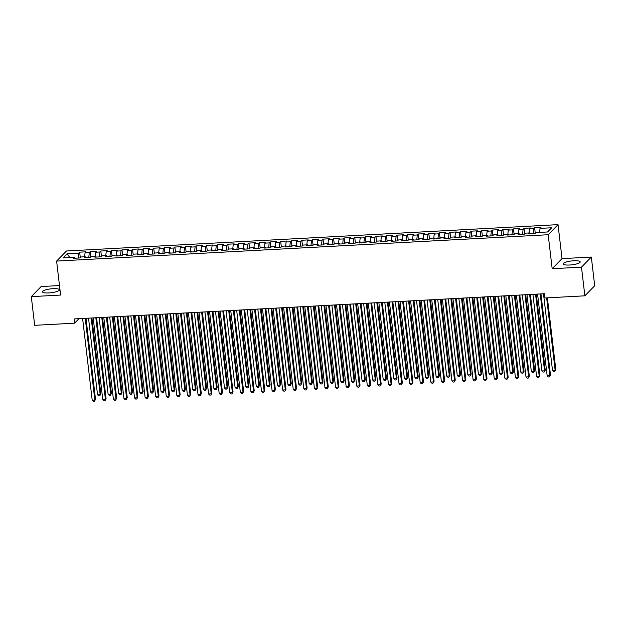 <?xml version="1.0" encoding="UTF-8"?>
<svg xmlns="http://www.w3.org/2000/svg" width="626" height="626" viewBox="0 0 626 626"><rect width="100%" height="100%" fill="white"/><g stroke="black" fill="none" stroke-linecap="round" stroke-linejoin="round"><path stroke-width="0.94" d="M48.851 292.929A8.568 1.941 -6.7 0 0 59.439 289.807A8.568 1.941 -6.7 0 0 53.007 288.68A8.568 1.941 -6.7 0 0 42.419 291.802A8.568 1.941 -6.7 0 0 48.851 292.929M569.629 265.017A8.568 1.941 -6.7 0 0 580.208 261.895A8.568 1.941 -6.7 0 0 573.776 260.768A8.568 1.941 -6.7 0 0 563.197 263.89A8.568 1.941 -6.7 0 0 569.629 265.017M59.493 285.566L41.144 286.544L31.3 296.638L34.673 325.317L74.557 323.18L78.962 318.665M558.032 224.64L66.458 250.987L56.614 261.073L548.18 234.727L558.032 224.64L562.023 258.632L552.179 268.718L581.484 267.145L591.327 257.059L562.023 258.632M591.327 257.059L594.7 285.738L584.856 295.824L581.484 267.145M69.83 257.576L67.076 253.741L62.983 257.943L74.619 257.317L73.672 258.288L80.026 257.943L80.965 256.981L85.199 256.754L84.252 257.716L90.606 257.38L91.545 256.41L95.778 256.183L94.839 257.153L101.185 256.809L102.132 255.846L106.357 255.619L105.418 256.582L111.764 256.245L112.711 255.275L116.945 255.048L115.998 256.018L122.344 255.674L123.291 254.712L127.524 254.485L126.577 255.447L132.923 255.111L133.87 254.14L138.103 253.913L137.157 254.884L143.503 254.539L144.45 253.577L148.683 253.35L147.736 254.312L154.082 253.976L155.029 253.006L159.262 252.779L158.315 253.749L164.669 253.405L165.608 252.442L169.842 252.215L168.895 253.178L175.249 252.841L176.188 251.871L180.421 251.644L179.482 252.614L185.828 252.278L186.775 251.308L191 251.081L190.061 252.051L196.407 251.707L197.354 250.736L201.588 250.51L200.641 251.48L206.987 251.143L207.934 250.173L212.167 249.946L211.22 250.916L217.566 250.572L218.513 249.602L222.746 249.375L221.8 250.345L228.146 250.009L229.093 249.038L233.326 248.812L232.379 249.782L238.733 249.438L239.672 248.475L243.905 248.248L242.958 249.211L249.312 248.874L250.251 247.904L254.485 247.677L253.546 248.647L259.892 248.303L260.839 247.34L265.064 247.113L264.125 248.076L270.471 247.74L271.418 246.769L275.651 246.542L274.704 247.513L281.051 247.168L281.997 246.206L286.231 245.979L285.284 246.941L291.63 246.605L292.577 245.635L296.81 245.408L295.863 246.378L302.209 246.034L303.156 245.071L307.389 244.844L306.443 245.807L312.797 245.47L313.736 244.5L317.969 244.273L317.022 245.243L323.376 244.899L324.315 243.937L328.548 243.71L327.609 244.672L333.955 244.336L334.902 243.365L339.128 243.138L338.189 244.109L344.535 243.772L345.482 242.802L349.715 242.575L348.768 243.545L355.114 243.201L356.061 242.231L360.294 242.004L359.347 242.974L365.694 242.638L366.64 241.667L370.874 241.44L369.927 242.411L376.273 242.066L377.22 241.096L381.453 240.869L380.506 241.839L386.86 241.503L387.799 240.533L392.032 240.306L391.086 241.276L397.44 240.932L398.379 239.969L402.612 239.742L401.665 240.705L408.019 240.368L408.966 239.398L413.191 239.171L412.252 240.141L418.598 239.797L419.545 238.835L423.779 238.608L422.832 239.57L429.178 239.234L430.125 238.263L434.358 238.036L433.411 239.007L439.757 238.662L440.704 237.7L444.937 237.473L443.99 238.436L450.337 238.099L451.283 237.129L455.517 236.902L454.57 237.872L460.916 237.528L461.863 236.565L466.096 236.338L465.149 237.301L471.503 236.964L472.442 235.994L476.676 235.767L475.729 236.738L482.083 236.393L483.022 235.431L487.255 235.204L486.316 236.166L492.662 235.83L493.609 234.86L497.834 234.633L496.895 235.603L503.241 235.266L504.188 234.296L508.422 234.069L507.475 235.04L513.821 234.695L514.768 233.725L519.001 233.498L518.054 234.468L524.4 234.132L525.347 233.162L529.58 232.935L528.634 233.905L534.98 233.561L535.926 232.59L547.57 231.972L551.663 227.77L540.027 228.396L540.974 227.426L534.62 227.77L533.681 228.733L529.447 228.96L530.386 227.997L524.04 228.334L523.093 229.304L518.868 229.531L519.807 228.56L513.461 228.905L512.514 229.867L508.281 230.094L509.228 229.132L502.881 229.468L501.935 230.438L497.701 230.665L498.648 229.695L492.302 230.039L491.355 231.002L487.122 231.229L488.069 230.266L481.723 230.603L480.776 231.573L476.542 231.8L477.489 230.83L471.143 231.174L470.196 232.136L465.963 232.363L466.91 231.393L460.556 231.737L459.617 232.708L455.384 232.935L456.331 231.964L449.977 232.301L449.038 233.271L444.804 233.498L445.743 232.528L439.397 232.872L438.45 233.842L434.225 234.069L435.164 233.099L428.818 233.435L427.871 234.406L423.638 234.633L424.584 233.662L418.238 234.007L417.292 234.977L413.058 235.204L414.005 234.234L407.659 234.57L406.712 235.54L402.479 235.767L403.426 234.797L397.08 235.141L396.133 236.104L391.899 236.331L392.846 235.368L386.492 235.705L385.553 236.675L381.32 236.902L382.267 235.932L375.913 236.276L374.974 237.238L370.741 237.465L371.68 236.503L365.334 236.839L364.387 237.81L360.161 238.036L361.1 237.066L354.754 237.41L353.807 238.373L349.574 238.6L350.521 237.637L344.175 237.974L343.228 238.944L338.995 239.171L339.941 238.201L333.595 238.545L332.649 239.508L328.415 239.735L329.362 238.772L323.016 239.109L322.069 240.079L317.836 240.306L318.783 239.335L312.429 239.68L311.49 240.642L307.256 240.869L308.203 239.899L301.849 240.243L300.91 241.213L296.677 241.44L297.616 240.47L291.27 240.807L290.323 241.777L286.098 242.004L287.037 241.033L280.691 241.378L279.744 242.348L275.51 242.575L276.457 241.605L270.111 241.941L269.164 242.911L264.931 243.138L265.878 242.168L259.532 242.512L258.585 243.483L254.352 243.71L255.298 242.739L248.952 243.076L248.006 244.046L243.772 244.273L244.719 243.303L238.365 243.647L237.426 244.609L233.193 244.836L234.14 243.874L227.786 244.21L226.847 245.181L222.613 245.408L223.552 244.437L217.206 244.782L216.26 245.744L212.034 245.971L212.973 245.009L206.627 245.345L205.68 246.315L201.447 246.542L202.394 245.572L196.048 245.916L195.101 246.879L190.867 247.106L191.814 246.143L185.468 246.48L184.521 247.45L180.288 247.677L181.235 246.707L174.889 247.051L173.942 248.013L169.709 248.24L170.655 247.278L164.309 247.614L163.363 248.585L159.129 248.812L160.076 247.841L153.722 248.186L152.783 249.148L148.55 249.375L149.497 248.405L143.143 248.749L142.204 249.719L137.97 249.946L138.909 248.976L132.563 249.312L131.616 250.283L127.391 250.51L128.33 249.539L121.984 249.884L121.037 250.854L116.804 251.081L117.751 250.11L111.405 250.447L110.458 251.417L106.224 251.644L107.171 250.674L100.825 251.018L99.878 251.988L95.645 252.215L96.592 251.245L90.246 251.582L89.299 252.552L85.066 252.779L86.012 251.809L79.658 252.153L80.308 257.654M67.076 253.741L78.719 253.115L79.658 252.153M584.856 295.824L544.964 297.968L544.463 293.719L74.056 318.931L74.557 323.18M85.066 252.779L84.643 256.777M89.299 252.552L88.775 257.474M74.619 257.317L75.065 258.209M95.645 252.215L95.222 256.214M99.878 251.988L99.354 256.91M85.199 256.754L85.645 257.646M106.224 251.644L105.802 255.643M110.458 251.417L109.933 256.339M95.778 256.183L96.224 257.075M116.804 251.081L116.381 255.079M121.037 250.854L120.521 255.776M106.357 255.619L106.803 256.511M127.391 250.51L126.961 254.508M131.616 250.283L131.1 255.205M116.945 255.048L117.383 255.94M137.97 249.946L137.548 253.945M142.204 249.719L141.679 254.641M127.524 254.485L127.962 255.377M148.55 249.375L148.127 253.381M152.783 249.148L152.259 254.07M138.103 253.913L138.542 254.805M159.129 248.812L158.707 252.81M163.363 248.585L162.838 253.507M148.683 253.35L149.121 254.242M169.709 248.24L169.286 252.247M173.942 248.013L173.418 252.943M159.262 252.779L159.708 253.671M180.288 247.677L179.865 251.675M184.521 247.45L183.997 252.372M169.842 252.215L170.288 253.107M190.867 247.106L190.445 251.112M195.101 246.879L194.584 251.809M180.421 251.644L180.867 252.544M201.447 246.542L201.024 250.541M205.68 246.315L205.164 251.237M191 251.081L191.446 251.973M212.034 245.971L211.604 249.977M216.26 245.744L215.743 250.674M201.588 250.51L202.026 251.409M222.613 245.408L222.191 249.406M226.847 245.181L226.322 250.103M212.167 249.946L212.605 250.838M233.193 244.836L232.77 248.843M237.426 244.609L236.902 249.539M222.746 249.375L223.185 250.275M243.772 244.273L243.35 248.272M248.006 244.046L247.481 248.968M233.326 248.812L233.772 249.704M254.352 243.71L253.929 247.708M258.585 243.483L258.061 248.405M243.905 248.248L244.351 249.14M264.931 243.138L264.508 247.137M269.164 242.911L268.648 247.833M254.485 247.677L254.931 248.569M275.51 242.575L275.088 246.574M279.744 242.348L279.227 247.27M265.064 247.113L265.51 248.006M286.098 242.004L285.667 246.002M290.323 241.777L289.807 246.699M275.651 246.542L276.089 247.434M296.677 241.44L296.255 245.439M300.91 241.213L300.386 246.135M286.231 245.979L286.669 246.871M307.256 240.869L306.834 244.876M311.49 240.642L310.965 245.564M296.81 245.408L297.248 246.3M317.836 240.306L317.413 244.304M322.069 240.079L321.545 245.001M307.389 244.844L307.835 245.736M328.415 239.735L327.993 243.741M332.649 239.508L332.124 244.437M317.969 244.273L318.415 245.165M338.995 239.171L338.572 243.17M343.228 238.944L342.712 243.866M328.548 243.71L328.994 244.602M349.574 238.6L349.151 242.606M353.807 238.373L353.291 243.303M339.128 243.138L339.574 244.038M360.161 238.036L359.731 242.035M364.387 237.81L363.87 242.731M349.715 242.575L350.153 243.467M370.741 237.465L370.318 241.472M374.974 237.238L374.45 242.168M360.294 242.004L360.733 242.904M381.32 236.902L380.898 240.9M385.553 236.675L385.029 241.597M370.874 241.44L371.312 242.332M391.899 236.331L391.477 240.337M396.133 236.104L395.609 241.033M381.453 240.869L381.891 241.769M402.479 235.767L402.056 239.766M406.712 235.54L406.188 240.462M392.032 240.306L392.479 241.198M413.058 235.204L412.636 239.202M417.292 234.977L416.767 239.899M402.612 239.742L403.058 240.634M423.638 234.633L423.215 238.631M427.871 234.406L427.355 239.328M413.191 239.171L413.637 240.063M434.225 234.069L433.795 238.068M438.45 233.842L437.934 238.764M423.779 238.608L424.217 239.5M444.804 233.498L444.382 237.497M449.038 233.271L448.513 238.193M434.358 238.036L434.796 238.929M455.384 232.935L454.961 236.933M459.617 232.708L459.093 237.63M444.937 237.473L445.376 238.365M465.963 232.363L465.541 236.37M470.196 232.136L469.672 237.058M455.517 236.902L455.955 237.794M476.542 231.8L476.12 235.799M480.776 231.573L480.252 236.495M466.096 236.338L466.542 237.231M487.122 231.229L486.699 235.235M491.355 231.002L490.831 235.932M476.676 235.767L477.122 236.659M497.701 230.665L497.279 234.664M501.935 230.438L501.418 235.36M487.255 235.204L487.701 236.096M508.281 230.094L507.858 234.101M512.514 229.867L511.998 234.797M497.834 234.633L498.28 235.532M518.868 229.531L518.438 233.529M523.093 229.304L522.577 234.226M508.422 234.069L508.86 234.961M529.447 228.96L529.025 232.966M533.681 228.733L533.156 233.662M519.001 233.498L519.439 234.398M540.027 228.396L539.604 232.395M529.58 232.935L530.019 233.827M552.179 268.718L548.18 234.727M31.3 296.638L60.605 295.065L56.614 261.073M78.719 253.115L78.195 258.045M534.62 227.77L535.269 233.271M524.04 228.334L524.69 233.834M513.461 228.905L514.11 234.406M502.881 229.468L503.531 234.969M492.302 230.039L492.944 235.54M481.723 230.603L482.364 236.104M471.143 231.174L471.785 236.675M460.556 231.737L461.205 237.238M449.977 232.301L450.626 237.802M439.397 232.872L440.047 238.373M428.818 233.435L429.467 238.936M418.238 234.007L418.88 239.508M407.659 234.57L408.301 240.071M397.08 235.141L397.721 240.642M386.492 235.705L387.142 241.206M375.913 236.276L376.562 241.777M365.334 236.839L365.983 242.34M354.754 237.41L355.404 242.911M344.175 237.974L344.816 243.475M333.595 238.545L334.237 244.046M323.016 239.109L323.658 244.609M312.429 239.68L313.078 245.181M301.849 240.243L302.499 245.744M291.27 240.807L291.919 246.308M280.691 241.378L281.34 246.879M270.111 241.941L270.753 247.442M259.532 242.512L260.173 248.013M248.952 243.076L249.594 248.577M238.365 243.647L239.015 249.148M227.786 244.21L228.435 249.711M217.206 244.782L217.856 250.283M206.627 245.345L207.276 250.846M196.048 245.916L196.697 251.417M185.468 246.48L186.11 251.981M174.889 247.051L175.53 252.552M164.309 247.614L164.951 253.115M153.722 248.186L154.372 253.686M143.143 248.749L143.792 254.25M132.563 249.312L133.213 254.813M121.984 249.884L122.633 255.385M111.405 250.447L112.046 255.948M100.825 251.018L101.467 256.519M90.246 251.582L90.887 257.083M540.215 293.946L549.816 375.702L547.171 375.843L537.57 294.087M540.95 293.907L550.481 375.021L549.385 376.922L548.329 376.977L547.171 375.843M550.481 375.021L549.385 376.922M543.493 293.766L552.492 370.389L555.137 370.248L555.802 369.567L547.382 297.835M555.802 369.567L554.706 371.468L555.137 370.248L546.639 297.874M554.706 371.468L553.65 371.523L552.492 370.389M529.635 294.51L539.236 376.265L536.592 376.406L526.99 294.65M530.371 294.47L539.902 375.584L538.806 377.486L537.75 377.541L536.592 376.406M539.902 375.584L538.806 377.486M519.056 295.081L528.657 376.836L526.012 376.977L516.411 295.222M519.791 295.042L529.322 376.156L528.227 378.057L527.17 378.112L526.012 376.977M529.322 376.156L528.227 378.057M532.914 294.337L541.913 370.96L544.557 370.819L545.223 370.13L536.302 294.157M545.223 370.13L544.127 372.032L544.557 370.819L535.559 294.197M544.127 372.032L543.071 372.094L541.913 370.96M522.334 294.901L531.333 371.523L533.978 371.382L534.643 370.702L525.715 294.721M534.643 370.702L533.548 372.603L533.978 371.382L524.979 294.76M533.548 372.603L532.491 372.658L531.333 371.523M508.468 295.644L518.078 377.4L515.433 377.541L505.824 295.785M509.212 295.605L518.743 376.719L517.647 378.62L516.583 378.675L515.433 377.541M518.743 376.719L517.647 378.62M497.889 296.215L507.498 377.971L504.853 378.112L495.244 296.356M498.632 296.176L508.163 377.29L507.06 379.192L506.004 379.246L504.853 378.112M508.163 377.29L507.06 379.192M511.755 295.472L520.754 372.094L523.399 371.954L524.064 371.265L515.135 295.292M524.064 371.265L522.968 373.166L523.399 371.954L514.4 295.331M522.968 373.166L521.912 373.229L520.754 372.094M501.168 296.035L510.174 372.658L512.819 372.517L513.484 371.836L504.556 295.855M513.484 371.836L512.389 373.738L512.819 372.517L503.82 295.895M512.389 373.738L511.325 373.792L510.174 372.658M487.31 296.779L496.911 378.534L494.266 378.675L484.665 296.92M488.053 296.74L497.584 377.854L496.481 379.755L495.424 379.81L494.266 378.675M497.584 377.854L496.481 379.755M490.588 296.607L499.595 373.229L502.24 373.08L502.905 372.4L493.977 296.419M502.905 372.4L501.802 374.301L502.24 373.08L493.233 296.466M501.802 374.301L500.745 374.356L499.595 373.229M476.73 297.35L486.332 379.106L483.687 379.246L474.085 297.491M477.474 297.311L486.997 378.425L485.901 380.318L484.845 380.381L483.687 379.246M486.997 378.425L485.901 380.318M480.009 297.17L489.008 373.792L491.66 373.652L492.326 372.971L483.397 296.99M492.326 372.971L491.222 374.872L491.66 373.652L482.654 297.029M491.222 374.872L490.166 374.927L489.008 373.792M466.151 297.913L475.752 379.669L473.107 379.81L463.506 298.054M466.894 297.874L476.417 378.988L475.322 380.89L474.265 380.944L473.107 379.81M476.417 378.988L475.322 380.89M455.572 298.485L465.173 380.24L462.528 380.381L452.927 298.625M456.307 298.438L465.838 379.559L464.742 381.453L463.686 381.516L462.528 380.381M465.838 379.559L464.742 381.453M444.992 299.048L454.593 380.804L451.949 380.944L442.347 299.189M445.728 299.009L455.258 380.123L454.163 382.024L453.107 382.079L451.949 380.944M455.258 380.123L454.163 382.024M434.405 299.611L444.014 381.375L441.369 381.516L431.76 299.76M435.148 299.572L444.679 380.686L443.584 382.588L442.519 382.65L441.369 381.516M444.679 380.686L443.584 382.588M423.825 300.183L433.435 381.938L430.79 382.079L421.181 300.324M424.569 300.144L434.1 381.257L433.004 383.159L431.94 383.214L430.79 382.079M434.1 381.257L433.004 383.159M413.246 300.746L422.855 382.509L420.21 382.65L410.601 300.887M413.989 300.707L423.52 381.821L422.417 383.722L421.361 383.785L420.21 382.65M423.52 381.821L422.417 383.722M402.667 301.317L412.268 383.073L409.623 383.214L400.022 301.458M403.41 301.278L412.933 382.392L411.838 384.294L410.781 384.348L409.623 383.214M412.933 382.392L411.838 384.294M392.087 301.881L401.689 383.636L399.044 383.785L389.442 302.022M392.831 301.842L402.354 382.955L401.258 384.857L400.202 384.912L399.044 383.785M402.354 382.955L401.258 384.857M381.508 302.452L391.109 384.207L388.464 384.348L378.863 302.593M382.243 302.413L391.774 383.527L390.679 385.428L389.622 385.483L388.464 384.348M391.774 383.527L390.679 385.428M370.928 303.015L380.53 384.771L377.885 384.912L368.284 303.156M371.664 302.976L381.195 384.09L380.099 385.992L379.043 386.046L377.885 384.912M381.195 384.09L380.099 385.992M360.341 303.587L369.95 385.342L367.305 385.483L357.696 303.727M361.085 303.547L370.615 384.661L369.52 386.563L368.456 386.618L367.305 385.483M370.615 384.661L369.52 386.563M349.762 304.15L359.371 385.906L356.726 386.046L347.117 304.291M350.505 304.111L360.036 385.225L358.941 387.126L357.876 387.181L356.726 386.046M360.036 385.225L358.941 387.126M339.182 304.721L348.792 386.477L346.147 386.618L336.538 304.862M339.926 304.682L349.457 385.796L348.353 387.697L347.297 387.752L346.147 386.618M349.457 385.796L348.353 387.697M328.603 305.285L338.204 387.04L335.559 387.181L325.958 305.425M329.346 305.245L338.869 386.359L337.774 388.261L336.718 388.316L335.559 387.181M338.869 386.359L337.774 388.261M318.024 305.856L327.625 387.611L324.98 387.752L315.379 305.997M318.767 305.817L328.29 386.931L327.195 388.824L326.138 388.887L324.98 387.752M328.29 386.931L327.195 388.824M307.444 306.419L317.046 388.175L314.401 388.316L304.799 306.56M308.18 306.38L317.711 387.494L316.615 389.395L315.559 389.45L314.401 388.316M317.711 387.494L316.615 389.395M296.865 306.99L306.466 388.746L303.821 388.887L294.22 307.131M297.6 306.943L307.131 388.065L306.036 389.959L304.979 390.021L303.821 388.887M307.131 388.065L306.036 389.959M286.285 307.554L295.887 389.309L293.242 389.45L283.633 307.695M287.021 307.515L296.552 388.629L295.456 390.53L294.4 390.585L293.242 389.45M296.552 388.629L295.456 390.53M275.698 308.117L285.307 389.881L282.662 390.021L273.053 308.266M276.442 308.078L285.972 389.192L284.877 391.094L283.813 391.156L282.662 390.021M285.972 389.192L284.877 391.094M265.119 308.688L274.728 390.444L272.083 390.585L262.474 308.829M265.862 308.649L275.393 389.763L274.29 391.665L273.233 391.719L272.083 390.585M275.393 389.763L274.29 391.665M254.539 309.252L264.141 391.015L261.496 391.156L251.895 309.393M255.283 309.213L264.806 390.327L263.71 392.228L262.654 392.291L261.496 391.156M264.806 390.327L263.71 392.228M469.43 297.741L478.428 374.356L481.073 374.215L481.738 373.534L472.818 297.553M481.738 373.534L480.643 375.436L481.073 374.215L472.074 297.593M480.643 375.436L479.586 375.49L478.428 374.356M458.85 298.305L467.849 374.927L470.494 374.786L471.159 374.105L462.238 298.125M471.159 374.105L470.063 376.007L470.494 374.786L461.495 298.164M470.063 376.007L469.007 376.062L467.849 374.927M448.271 298.876L457.27 375.49L459.914 375.35L460.579 374.669L451.651 298.688M460.579 374.669L459.484 376.57L459.914 375.35L450.916 298.727M459.484 376.57L458.428 376.625L457.27 375.49M437.691 299.439L446.69 376.062L449.335 375.921L450 375.24L441.072 299.259M450 375.24L448.905 377.142L449.335 375.921L440.336 299.298M448.905 377.142L447.848 377.196L446.69 376.062M427.112 300.003L436.111 376.625L438.756 376.484L439.421 375.803L430.492 299.823M439.421 375.803L438.325 377.705L438.756 376.484L429.757 299.862M438.325 377.705L437.261 377.76L436.111 376.625M416.525 300.574L425.531 377.196L428.176 377.055L428.841 376.375L419.913 300.394M428.841 376.375L427.746 378.268L428.176 377.055L419.17 300.433M427.746 378.268L426.682 378.331L425.531 377.196M405.945 301.137L414.952 377.76L417.597 377.619L418.262 376.938L409.334 300.957M418.262 376.938L417.159 378.84L417.597 377.619L408.59 300.996M417.159 378.84L416.102 378.894L414.952 377.76M395.366 301.709L404.365 378.331L407.01 378.19L407.675 377.509L398.754 301.529M407.675 377.509L406.579 379.403L407.01 378.19L398.011 301.568M406.579 379.403L405.523 379.466L404.365 378.331M384.787 302.272L393.785 378.894L396.43 378.753L397.095 378.073L388.175 302.092M397.095 378.073L396 379.974L396.43 378.753L387.431 302.131M396 379.974L394.943 380.029L393.785 378.894M374.207 302.843L383.206 379.466L385.851 379.325L386.516 378.636L377.595 302.663M386.516 378.636L385.42 380.538L385.851 379.325L376.852 302.702M385.42 380.538L384.364 380.6L383.206 379.466M363.628 303.407L372.626 380.029L375.271 379.888L375.936 379.207L367.008 303.227M375.936 379.207L374.841 381.109L375.271 379.888L366.273 303.266M374.841 381.109L373.785 381.164L372.626 380.029M353.048 303.978L362.047 380.6L364.692 380.451L365.357 379.771L356.429 303.798M365.357 379.771L364.262 381.672L364.692 380.451L355.693 303.837M364.262 381.672L363.197 381.735L362.047 380.6M342.461 304.541L351.468 381.164L354.113 381.023L354.778 380.342L345.849 304.361M354.778 380.342L353.682 382.243L354.113 381.023L345.106 304.4M353.682 382.243L352.618 382.298L351.468 381.164M331.882 305.112L340.888 381.735L343.533 381.586L344.198 380.905L335.27 304.925M344.198 380.905L343.095 382.807L343.533 381.586L334.527 304.972M343.095 382.807L342.039 382.862L340.888 381.735M321.302 305.676L330.301 382.298L332.946 382.157L333.611 381.477L324.691 305.496M333.611 381.477L332.516 383.378L332.946 382.157L323.947 305.535M332.516 383.378L331.459 383.433L330.301 382.298M310.723 306.247L319.722 382.862L322.367 382.721L323.032 382.04L314.111 306.059M323.032 382.04L321.936 383.941L322.367 382.721L313.368 306.098M321.936 383.941L320.88 383.996L319.722 382.862M300.144 306.81L309.142 383.433L311.787 383.292L312.452 382.611L303.532 306.63M312.452 382.611L311.357 384.513L311.787 383.292L302.788 306.67M311.357 384.513L310.3 384.567L309.142 383.433M289.564 307.382L298.563 383.996L301.208 383.855L301.873 383.175L292.945 307.194M301.873 383.175L300.777 385.076L301.208 383.855L292.209 307.233M300.777 385.076L299.721 385.131L298.563 383.996M278.985 307.945L287.983 384.567L290.628 384.427L291.293 383.746L282.365 307.765M291.293 383.746L290.198 385.647L290.628 384.427L281.63 307.804M290.198 385.647L289.142 385.702L287.983 384.567M268.397 308.508L277.404 385.131L280.049 384.99L280.714 384.309L271.786 308.328M280.714 384.309L279.619 386.211L280.049 384.99L271.042 308.368M279.619 386.211L278.554 386.265L277.404 385.131M257.818 309.08L266.825 385.702L269.47 385.561L270.135 384.88L261.206 308.9M270.135 384.88L269.031 386.774L269.47 385.561L260.463 308.939M269.031 386.774L267.975 386.837L266.825 385.702M243.96 309.823L253.561 391.579L250.916 391.719L241.315 309.964M244.703 309.784L254.226 390.898L253.131 392.799L252.075 392.854L250.916 391.719M254.226 390.898L253.131 392.799M247.239 309.643L256.237 386.265L258.89 386.125L259.555 385.444L250.627 309.463M259.555 385.444L258.452 387.345L258.89 386.125L249.884 309.502M258.452 387.345L257.396 387.4L256.237 386.265M233.381 310.386L242.982 392.142L240.337 392.291L230.736 310.527M234.116 310.347L243.647 391.461L242.552 393.363L241.495 393.418L240.337 392.291M243.647 391.461L242.552 393.363M236.659 310.214L245.658 386.837L248.303 386.696L248.968 386.015L240.048 310.034M248.968 386.015L247.873 387.909L248.303 386.696L239.304 310.073M247.873 387.909L246.816 387.971L245.658 386.837M222.801 310.958L232.403 392.713L229.758 392.854L220.156 311.099M223.537 310.919L233.068 392.032L231.972 393.934L230.916 393.989L229.758 392.854M233.068 392.032L231.972 393.934M226.08 310.778L235.079 387.4L237.724 387.259L238.389 386.578L229.468 310.598M238.389 386.578L237.293 388.48L237.724 387.259L228.725 310.637M237.293 388.48L236.237 388.535L235.079 387.4M212.222 311.521L221.823 393.277L219.178 393.418L209.577 311.662M212.957 311.482L222.488 392.596L221.393 394.497L220.336 394.552L219.178 393.418M222.488 392.596L221.393 394.497M215.5 311.349L224.499 387.971L227.144 387.83L227.809 387.142L218.881 311.169M227.809 387.142L226.714 389.043L227.144 387.83L218.145 311.208M226.714 389.043L225.657 389.106L224.499 387.971M201.635 312.092L211.244 393.848L208.599 393.989L198.99 312.233M202.378 312.053L211.909 393.167L210.813 395.069L209.749 395.123L208.599 393.989M211.909 393.167L210.813 395.069M204.921 311.912L213.92 388.535L216.565 388.394L217.23 387.713L208.301 311.732M217.23 387.713L216.134 389.615L216.565 388.394L207.566 311.771M216.134 389.615L215.078 389.669L213.92 388.535M191.055 312.656L200.664 394.411L198.019 394.552L188.41 312.797M191.799 312.617L201.329 393.731L200.226 395.632L199.17 395.687L198.019 394.552M201.329 393.731L200.226 395.632M194.342 312.484L203.34 389.106L205.985 388.957L206.65 388.276L197.722 312.304M206.65 388.276L205.555 390.178L205.985 388.957L196.987 312.343M205.555 390.178L204.491 390.241L203.34 389.106M180.476 313.227L190.085 394.983L187.432 395.123L177.831 313.368M181.219 313.188L190.75 394.302L189.647 396.203L188.59 396.258L187.432 395.123M190.75 394.302L189.647 396.203M183.754 313.047L192.761 389.669L195.406 389.529L196.071 388.848L187.143 312.867M196.071 388.848L194.976 390.749L195.406 389.529L186.399 312.906M194.976 390.749L193.911 390.804L192.761 389.669M169.896 313.79L179.498 395.546L176.853 395.687L167.252 313.931M170.64 313.751L180.163 394.865L179.067 396.767L178.011 396.821L176.853 395.687M180.163 394.865L179.067 396.767M173.175 313.618L182.182 390.241L184.826 390.092L185.492 389.411L176.563 313.43M185.492 389.411L184.388 391.313L184.826 390.092L175.82 313.477M184.388 391.313L183.332 391.367L182.182 390.241M159.317 314.362L168.918 396.117L166.273 396.258L156.672 314.502M160.06 314.322L169.583 395.436L168.488 397.33L167.432 397.393L166.273 396.258M169.583 395.436L168.488 397.33M162.596 314.182L171.594 390.804L174.239 390.663L174.904 389.982L165.984 314.002M174.904 389.982L173.809 391.884L174.239 390.663L165.241 314.041M173.809 391.884L172.753 391.939L171.594 390.804M148.738 314.925L158.339 396.681L155.694 396.821L146.093 315.066M149.473 314.886L159.004 396L157.909 397.901L156.852 397.956L155.694 396.821M159.004 396L157.909 397.901M152.016 314.753L161.015 391.367L163.66 391.227L164.325 390.546L155.404 314.565M164.325 390.546L163.23 392.447L163.66 391.227L154.661 314.604M163.23 392.447L162.173 392.502L161.015 391.367M138.158 315.496L147.759 397.252L145.115 397.393L135.513 315.637M138.894 315.449L148.425 396.571L147.329 398.465L146.273 398.527L145.115 397.393M148.425 396.571L147.329 398.465M141.437 315.316L150.436 391.939L153.08 391.798L153.746 391.117L144.825 315.136M153.746 391.117L152.65 393.018L153.08 391.798L144.082 315.175M152.65 393.018L151.594 393.073L150.436 391.939M127.571 316.06L137.18 397.815L134.535 397.956L124.926 316.2M128.314 316.02L137.845 397.134L136.75 399.036L135.685 399.091L134.535 397.956M137.845 397.134L136.75 399.036M130.857 315.887L139.856 392.502L142.501 392.361L143.166 391.68L134.238 315.7M143.166 391.68L142.071 393.582L142.501 392.361L133.502 315.739M142.071 393.582L141.014 393.637L139.856 392.502M116.992 316.623L126.601 398.386L123.956 398.527L114.347 316.772M117.735 316.584L127.266 397.698L126.17 399.599L125.106 399.662L123.956 398.527M127.266 397.698L126.17 399.599M120.278 316.451L129.277 393.073L131.922 392.932L132.587 392.252L123.658 316.271M132.587 392.252L131.491 394.153L131.922 392.932L122.923 316.31M131.491 394.153L130.427 394.208L129.277 393.073M106.412 317.194L116.021 398.95L113.376 399.091L103.767 317.335M107.156 317.155L116.686 398.269L115.583 400.17L114.527 400.225L113.376 399.091M116.686 398.269L115.583 400.17M109.691 317.014L118.697 393.637L121.342 393.496L122.007 392.815L113.079 316.834M122.007 392.815L120.912 394.716L121.342 393.496L112.336 316.873M120.912 394.716L119.848 394.771L118.697 393.637M95.833 317.758L105.434 399.513L102.789 399.662L93.188 317.898M96.576 317.718L106.099 398.832L105.004 400.734L103.947 400.797L102.789 399.662M106.099 398.832L105.004 400.734M99.111 317.585L108.118 394.208L110.763 394.067L111.428 393.386L102.5 317.405M111.428 393.386L110.325 395.28L110.763 394.067L101.756 317.445M110.325 395.28L109.268 395.342L108.118 394.208M85.253 318.329L94.855 400.084L92.21 400.225L82.609 318.47M85.997 318.29L95.52 399.404L94.424 401.305L93.368 401.36L92.21 400.225M95.52 399.404L94.424 401.305M88.532 318.149L97.531 394.771L100.176 394.63L100.841 393.95L91.92 317.969M100.841 393.95L99.745 395.851L100.176 394.63L91.177 318.008M99.745 395.851L98.689 395.906L97.531 394.771"/></g></svg>
